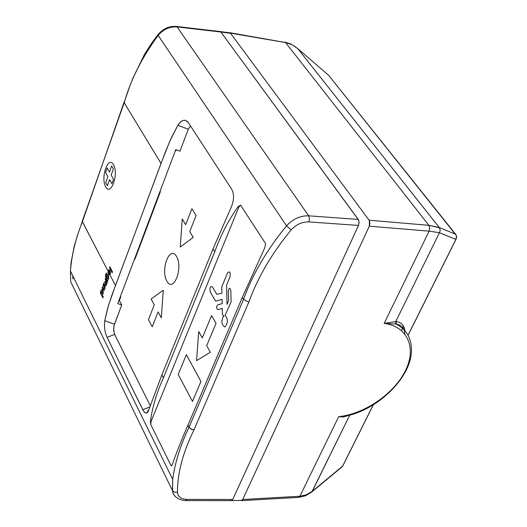 <?xml version="1.0" encoding="UTF-8"?>
<svg xmlns="http://www.w3.org/2000/svg" width="527" height="527" viewBox="0 0 527 527"><rect width="100%" height="100%" fill="white"/><g stroke="black" fill="none" stroke-linecap="round" stroke-linejoin="round"><path stroke-width="0.79" d="M105.663 186.828C110.894 196.604 118.964 174.147 113.522 164.701C108.18 155.228 100.374 177.467 105.663 186.828M111.915 183.778L113.522 179.285L111.177 175.109L113.371 168.95L111.658 165.926L109.478 172.072L107.159 167.948L105.578 172.421L107.883 176.558L105.723 182.658L107.409 185.708L109.583 179.595L111.915 183.778M103.299 290.008L102.126 287.696L102.449 286.807L103.628 289.119L104.201 287.564L103.022 285.252L103.351 284.363L105.189 287.959L104.162 290.311L103.299 290.008M103.226 296.958L102.897 297.841L100.288 292.676L100.611 291.793L100.795 292.156C101.349 285.706 104.926 292.748 102.258 295.041L103.226 296.958M101.447 291.154C104.306 289.145 101.046 297.992 101.447 291.154M106.454 284.534L106.079 281.253L105.156 279.455L105.486 278.566L107.33 282.156L106.454 284.534M104.952 286.154L103.635 283.585L104.043 282.841C105.558 280.535 105.947 281.293 105.202 285.114L105.986 284.58L106.25 285.094L105.973 285.845L104.952 286.154M104.623 283.974C105.242 282.288 105.242 282.288 104.623 283.974M107.04 272.802L105.907 275.166L106.289 277.242C106.843 270.753 110.472 277.762 107.765 280.114L107.62 281.372L105.598 277.439L105.558 274.481L107.04 272.802M106.948 276.22C109.84 274.152 106.54 283.104 106.948 276.22M109.794 270.773L108.924 270.918L108.298 273.803C108.305 262.98 112.936 277.162 108.476 274.35L109.794 270.773M110.097 271.589L109.214 273.987L110.097 271.589M112.501 271.892L112.165 272.795L109.497 267.676L109.827 266.774L112.501 271.892M166.855 281.154C173.436 293.302 183.422 268.236 176.558 256.471C169.819 244.712 160.208 269.521 166.855 281.154M196.09 215.517L191.914 208.679L185.649 224.68L182.256 219.001L180.241 247.091L193.218 237.361L189.76 231.57L196.09 215.517M152.217 326.78L148.449 319.665L154.266 304.823L151.111 298.974L163.271 290.285L161.302 317.86L158.087 311.905L152.217 326.78M228.362 291.036C229.08 287.637 229.897 287.419 230.8 290.377L231.103 301.852L225.062 315.403C228.277 319.21 228.178 323.084 224.779 327.036C221.241 324.632 220.958 320.838 223.929 315.666L223.224 315.825L222.401 314.415L222.295 308.44L217.855 309.626C216.274 308.453 216.222 306.866 217.71 304.863L222.21 303.631L222.111 299.362L215.615 301.167L210.28 292.057C209.482 287.782 210.194 286.056 212.407 286.892L216.834 294.395L221.913 293.131L221.768 286.826L227.559 272.907C229.798 270.838 230.615 272.182 230.009 276.952L226.623 285.067L227.018 304.362L228.639 300.502L228.362 291.036M186.367 354.671L178.198 374.46L192.48 401.396L200.925 381.462L186.367 354.671M216.044 323.347L206.656 345.712L210.332 352.26L196.604 360.639L198.699 331.523L202.296 337.939L211.584 315.627L216.044 323.347M403.563 326.259L401.455 330.501M229.186 32.766L285.562 42.549L428.859 225.325L369.078 220.22L428.859 225.325L429.248 225.951L429.749 228.507L429.116 231.149L429.749 228.039L428.859 225.325L285.562 42.549L291.938 44.683L297.801 48.636L439.202 227.473L428.859 225.325L439.452 227.769L440.243 230.411L439.446 232.723L429.116 231.149L369.315 226.188L369.394 220.747M124.313 101.494L82.403 221.748C75.684 238.474 71.692 254.903 70.427 271.049C71.692 254.903 75.684 238.474 82.403 221.748L108.213 271.484L82.252 221.32L124.194 102.732C130.762 79.676 142.086 57.232 158.159 35.414L286.543 225.819C266.774 249.989 252.44 274.521 243.546 299.402C252.44 274.521 266.774 249.989 286.543 225.819L291.148 229.897C271.86 253.342 257.736 277.446 248.784 302.208L243.546 299.402L189.028 427.232C180.465 445.104 175.023 462.475 172.704 479.359C175.023 462.475 180.465 445.104 189.028 427.232L191.051 429.143L193.962 429.96C183.021 452.087 177.513 472.844 177.428 492.218C177.909 496.77 181.117 499.161 187.045 499.405L185.827 500.591L187.045 499.405C181.117 499.161 177.909 496.77 177.428 492.218C177.513 472.844 183.021 452.087 193.962 429.96L248.784 302.208L243.546 299.402L242.334 297.406L187.955 425.164L189.028 427.232L243.546 299.402L242.334 297.406L264.765 247.756L265.648 243.724L240.608 205.155L238.145 206.591C228.402 220.365 220.589 235.457 214.7 251.866L212.974 249.027L230.826 208.093L212.974 249.027L161.868 374.881L163.403 377.846C156.888 392.081 152.573 406.429 150.465 420.882L150.709 424.492L171.097 465.736L172.237 464.847C176.137 453.418 181.374 440.183 187.955 425.164L190.313 428.668L193.962 429.96L248.784 302.208C257.736 277.446 271.86 253.342 291.148 229.897C296.26 224.423 302.169 221.762 308.875 221.92L358.485 225.424L232.717 499.464L187.045 499.405L232.717 499.464L231.491 500.637L232.717 499.464L358.485 225.424L359.085 222.223L358.255 219.43L220.879 32.022L230.602 33.326L369.078 220.22L369.914 223L369.315 226.188L429.116 231.149L384.157 323.38L429.116 231.149L439.446 232.723L440.243 230.411L439.676 228.099L297.801 48.636L291.938 44.683L286.484 42.733L230.464 33.135L369.078 220.22M456.007 234.732L328.723 75.42L297.801 48.636L328.723 75.42L456.369 235.529L456.58 237.091L456.092 239.027L408.017 335.244L455.908 239.37L439.446 232.723L395.737 321.589L396.172 321.615L395.737 321.589L395.843 324.052L396.344 324.21L396.172 321.615L396.344 324.21C405.388 329 410.362 336.417 411.264 346.463C410.362 336.417 405.388 329 396.344 324.21L395.843 324.052L395.737 321.589L384.157 323.38L395.843 324.052L384.157 323.38C408.089 326.556 416.87 348.433 405.151 371.232C393.656 394.058 364.322 414.09 338.683 416.666L345.817 416.06M240.648 500.38L241.491 500.643L242.703 499.477L299.889 496.256L242.703 499.477L369.315 226.188L242.842 499.188L241.603 500.354L231.491 500.637M241.518 500.637L298.651 497.396L299.889 496.256L338.683 416.666C364.322 414.09 393.656 394.058 405.151 371.232C416.87 348.433 408.089 326.556 384.157 323.38L395.737 321.589L439.446 232.723L455.908 239.37L456.501 236.037M299.889 496.256L306.325 494.807L312.294 491.263L306.325 494.807L299.889 496.256L338.683 416.666L345.752 416.073C379.815 409.387 414.578 374.137 411.264 346.463M338.683 416.666L343.564 416.949L348.387 415.454L343.564 416.949L338.683 416.666M229.673 32.661L285.562 42.549M396.344 324.21C401.587 324.823 404.413 328.071 404.835 333.947C404.413 328.071 401.587 324.823 396.344 324.21M312.294 491.263L349.757 415.092L311.813 491.948L342.655 466.112L373.274 404.808L342.655 466.112L312.294 491.263M455.664 234.265L439.202 227.473L455.664 234.265L456.547 236.287L456.237 238.883M396.172 321.615C401.245 322.247 404.189 325.337 405.006 330.89C404.189 325.337 401.245 322.247 396.172 321.615M341.977 466.948L343.024 465.519L341.977 466.948L312.129 491.684M124.701 101.289L124.194 102.732C130.762 79.676 142.086 57.232 158.159 35.414L286.543 225.819L291.148 229.897C296.26 224.423 302.169 221.762 308.875 221.92L358.485 225.424L359.085 222.697L358.623 220.075L220.879 32.022L220.062 31.541L220.879 32.022L230.602 33.326L229.779 32.845L220.293 31.574M179.964 151.196L188.284 129.22L190.53 125.966L188.284 129.22L177.83 125.307L169.813 141.177L161.025 163.429L124.194 102.732L161.025 163.429L111.717 295.713L107.66 308.163L104.728 320.693L108.397 305.68L115.479 285.489L109.932 274.798L115.479 285.489L165.307 152.132L171.025 138.489L177.83 125.307C181.65 119.787 185.115 118.819 188.225 122.416L231.821 189.45C234.383 194.628 234.054 200.846 230.826 208.093C234.054 200.846 234.383 194.628 231.821 189.45L188.225 122.416L185.721 120.413C182.928 119.761 180.3 121.394 177.83 125.307L188.284 129.22L179.964 151.196L175.748 149.655L117.758 303.559L121.717 305.028L114.036 325.581L113.641 330.337L114.603 334.408L107.053 337.352L142.81 409.749L149.721 406.976L142.81 409.749C145.248 414.262 147.296 414.169 148.95 409.472L146.513 413.049L144.932 412.648L143.324 410.704L107.053 337.352C104.82 332.412 104.043 326.859 104.728 320.693L114.451 324.21L113.621 328.723L114.359 333.861L150.188 405.54L114.603 334.408L107.053 337.352C104.82 332.412 104.043 326.859 104.728 320.693L114.451 324.21L121.717 305.028L119.398 300.528L120.755 296.918L120.472 296.358M108.628 272.288L108.984 272.966L108.628 272.288M109.333 273.651L109.511 273.994L109.333 273.651M231.465 500.637L185.827 500.591C174.944 499.939 172.467 492.982 172.592 490.821L174.628 492.218L177.428 492.218L174.628 492.218L172.592 490.821L172.704 479.359L172.441 490.551L70.717 281.813L172.441 490.551L172.704 479.359L70.427 271.049L70.717 281.813L73.688 287.913M161.868 374.881L148.95 409.472L161.868 374.881L163.403 377.846L214.7 251.866L212.974 249.027L161.868 374.881M171.947 465.473L171.097 465.736L150.709 424.492L151.15 421.211L238.896 206.94L238.145 206.591C228.402 220.358 220.589 235.45 214.7 251.866L163.403 377.846C156.888 392.081 152.573 406.429 150.465 420.882L151.15 421.211L238.896 206.94L240.608 205.155L265.648 243.724M172.592 490.821L173.271 493.97L175.445 496.711L173.271 493.97L172.592 490.821M72.713 275.7L72.924 278.928L72.713 275.7M70.717 281.813L70.427 271.049L70.993 262.92L74.215 246.313L77.522 235.167L129.978 85.736L133.028 77.95L144.332 54.709C149.167 46.719 153.68 40.092 157.876 34.828L158.159 35.414C163.403 29.262 169.714 26.436 177.085 26.936L308.67 215.82L177.085 26.936C169.714 26.436 163.403 29.262 158.159 35.414L157.876 34.828C162.935 28.728 169.068 25.935 176.275 26.449L177.085 26.936L220.879 32.022L177.085 26.936M286.543 225.819C292.933 218.962 300.304 215.629 308.67 215.82L309.435 218.652L308.875 221.92L309.435 218.652L308.67 215.82C300.304 215.629 292.933 218.962 286.543 225.819M358.255 219.43L308.67 215.82L358.255 219.43M160.498 190.135L160.05 192.612L135.195 258.533L134.207 259.897M176.216 149.826L175.768 151.012L175.438 150.478M284.988 42.12L290.706 43.958L296.009 47.206M298.664 497.389L305.627 495.742L311.813 491.948M408.063 335.324L456.02 239.324M343.024 465.519L373.386 404.736M342.781 466.033L342.478 466.474M147.501 412.397L146.513 413.049M188.323 122.574L185.721 120.413M220.042 31.541L176.459 26.469"/></g></svg>
